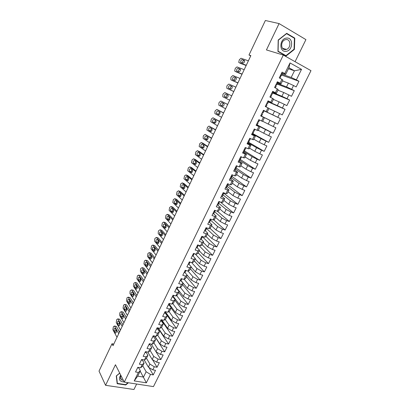 <?xml version="1.0" encoding="UTF-8"?>
<svg xmlns="http://www.w3.org/2000/svg" width="410" height="410" viewBox="0 0 410 410"><rect width="100%" height="100%" fill="white"/><g stroke="black" fill="none" stroke-linecap="round" stroke-linejoin="round"><path stroke-width="0.61" d="M295.067 61.69L305.916 39.616L279.077 23.58L265.367 20.5L248.998 55.007L250.71 55.934M153.463 386.604L310.98 70.658L283.325 55.068L124.271 382.125L153.463 386.604M124.271 382.125L115.451 364.726L105.575 385.313L133.952 389.5L136.643 384.026M140.174 371.091L146.355 382.822L150.506 374.443L153.258 374.899L155.534 370.322L152.776 369.851L154.298 366.781L157.05 367.257L159.336 362.655L156.584 362.163L158.116 359.073L160.863 359.575L163.165 354.937L160.418 354.424L161.955 351.314L164.702 351.841L167.013 347.178L164.266 346.64L165.814 343.513L168.561 344.062L170.888 339.372L168.146 338.809L169.704 335.667L172.446 336.236L174.788 331.521L172.046 330.931L173.609 327.769L176.351 328.364L178.704 323.618L175.967 323.008L177.545 319.826L180.282 320.446L182.65 315.669L179.913 315.034L181.502 311.831L184.233 312.476L186.617 307.674L183.885 307.013L185.484 303.789L188.21 304.461L190.609 299.628L187.882 298.941L189.487 295.697L192.213 296.394L194.627 291.531L191.9 290.823L193.515 287.559L196.241 288.281L198.671 283.387L195.944 282.649L197.569 279.369L200.29 280.117L202.735 275.192L200.013 274.428L201.648 271.128L204.37 271.902L206.824 266.951L204.108 266.162L205.753 262.836L208.47 263.635L210.94 258.654L208.229 257.839L209.884 254.492L212.595 255.322L215.086 250.305L212.375 249.464L214.04 246.097L216.746 246.953L219.253 241.905L216.547 241.039L218.222 237.651L220.923 238.533L223.445 233.454L220.744 232.557L222.43 229.149L225.131 230.061L227.663 224.952L224.967 224.024L226.663 220.595L229.359 221.533L231.911 216.393L229.221 215.44L230.927 211.99L233.618 212.954L236.186 207.783L233.495 206.799L235.212 203.329L237.902 204.323L240.485 199.116L237.8 198.107L239.527 194.612L242.213 195.631L244.811 190.394L242.131 189.353L243.873 185.838L246.548 186.893L249.167 181.62L246.492 180.549L248.245 177.012L250.915 178.094L253.549 172.784L250.879 171.687L252.642 168.126L255.312 169.238L257.962 163.897L255.292 162.765L257.07 159.183L259.73 160.325L262.4 154.954L259.74 153.791L261.524 150.183L264.183 151.357L266.864 145.95L264.209 144.756L266.008 141.127L268.663 142.332L271.364 136.889L268.714 135.664L270.518 132.01L273.168 133.245L275.889 127.766L273.244 126.511L275.064 122.836L277.708 124.102L280.44 118.587L277.801 117.301L279.635 113.596L282.275 114.897L285.027 109.347L282.393 108.03L284.238 104.304L286.867 105.636L289.639 100.05L287.01 98.692L288.871 94.946L291.495 96.309L294.288 90.687L291.664 89.298L293.534 85.526L296.153 86.925L298.962 81.267L281.588 75.045M146.355 382.822L134.213 380.926L138.37 372.439L140.328 370.773L138.529 367.544M229.359 221.533L217.361 211.237L214.573 210.253L212.006 215.506L214.789 216.47L213.082 219.95L210.299 218.991L207.752 224.208L210.535 225.146L208.844 228.606L206.056 227.678L203.524 232.859L206.312 233.772L204.631 237.205L201.838 236.309L199.321 241.459L202.115 242.341L200.444 245.754L197.646 244.883L195.145 250.003L197.943 250.853L196.282 254.246L193.484 253.406L190.993 258.49L193.797 259.315L192.147 262.687L189.343 261.872L186.873 266.925L189.676 267.725L188.036 271.071L185.233 270.287L182.773 275.31L185.581 276.079L183.952 279.405L181.143 278.646L178.704 283.638L181.512 284.381L179.893 287.692L177.084 286.959L174.655 291.92L177.468 292.637L175.859 295.923L173.046 295.215L170.637 300.146L173.45 300.837L171.851 304.107L169.033 303.426L166.639 308.325L169.458 308.991L167.869 312.236L165.046 311.579L162.667 316.453L165.486 317.089L163.908 320.318L161.084 319.687L158.716 324.53L161.545 325.145L159.972 328.348L157.148 327.744L154.796 332.556L157.624 333.145L156.061 336.333L153.232 335.754L150.895 340.536L153.724 341.099L152.172 344.267L149.342 343.713L147.021 348.464L149.85 349.007L148.307 352.154L145.473 351.626L143.167 356.346L146.001 356.864L144.469 359.995L141.629 359.488L139.338 364.183L142.173 364.674L140.65 367.785L137.811 367.304L135.531 371.972L138.37 372.439M220.447 207.404L218.745 210.873L217.351 211.237L219.068 207.737L220.447 207.404L217.705 205.108M288.43 68.777L294.457 70.802L301.529 69.367L290.013 62.935L284.801 73.575L282.095 72.104L279.261 77.9L281.972 79.345L280.091 83.179L277.38 81.749L274.572 87.499L277.283 88.914L275.417 92.721L272.701 91.322L269.908 97.042L272.63 98.42L270.774 102.203L268.053 100.839L265.275 106.513L268.002 107.861L266.162 111.617L263.43 110.29L260.673 115.927L263.404 117.239L261.575 120.976L258.843 119.674L256.106 125.281L258.843 126.557L257.024 130.267L254.287 129.001L251.566 134.567L254.308 135.812L252.498 139.497L249.757 138.267L247.056 143.797L249.803 145.007L248.009 148.671L245.257 147.472L242.571 152.966L245.323 154.145L243.54 157.783L240.788 156.615L238.123 162.073L240.875 163.221L239.107 166.834L236.35 165.701L233.7 171.124L236.457 172.241L234.699 175.834L231.937 174.727L229.303 180.113L232.07 181.199L230.323 184.766L227.555 183.695L224.936 189.046L227.709 190.102L225.971 193.648L223.199 192.603L220.6 197.922L223.373 198.947L221.646 202.473L218.873 201.459L216.29 206.742L219.068 207.737M301.529 69.367L296.343 79.842L298.962 81.267M113.775 344.092L111.997 343.759L113.016 345.697L250.858 55.627L248.998 55.007M282.475 80.924L288.384 83.122L286.523 86.894L277.488 83.425M293.534 85.526L288.384 83.122M291.664 89.298L286.523 86.894M290.013 62.935L288.932 67.752L285.647 74.451L281.639 73.036M284.801 73.575L285.647 74.451M277.924 90.195L283.746 92.532L281.901 96.278L272.998 92.599M288.871 94.946L283.746 92.532M287.01 98.692L281.901 96.278M281.972 79.345L282.844 80.165L280.983 83.968L277.032 82.456M280.091 83.179L280.983 83.968M273.409 99.41L279.138 101.88L277.303 105.601L267.786 101.383M284.238 104.304L279.138 101.88M282.393 108.03L277.303 105.601M277.283 88.914L278.195 89.646L276.345 93.418L272.46 91.819M275.417 92.721L276.345 93.418M268.919 108.563L274.562 111.161L272.742 114.861L263.363 110.423M279.635 113.596L274.562 111.161M277.801 117.301L272.742 114.861M272.63 98.42L273.578 99.061L271.738 102.813L267.914 101.121M270.774 102.203L271.738 102.813M260.729 115.825L270.016 120.386L268.207 124.061L262.682 121.278M275.064 122.836L270.016 120.386M273.244 126.511L268.207 124.061M268.002 107.861L268.991 108.414L267.166 112.14L263.399 110.357M266.162 111.617L267.166 112.14M256.352 124.773L265.501 129.555L263.702 133.204L258.264 130.293M270.518 132.01L265.501 129.555M268.714 135.664L263.702 133.204M263.404 117.239L260.704 115.871M264.435 117.706L262.62 121.406L261.575 120.976M252.719 134.065L261.011 138.657L259.222 142.285L253.872 139.251M266.008 141.127L261.011 138.657M264.209 144.756L259.222 142.285M258.843 126.557L256.235 125.019M259.904 126.941L258.105 130.616L257.024 130.267M248.388 142.921L256.552 147.708L254.779 151.31L249.505 148.148M261.524 150.183L256.552 147.708M259.74 153.791L254.779 151.31M254.308 135.812L255.409 136.115L251.791 134.106M255.409 136.115L253.616 139.764L252.498 139.497M244.083 151.72L252.124 156.697L250.356 160.274L245.17 156.994M257.07 159.183L252.124 156.697M255.292 162.765L250.356 160.274M249.803 145.007L250.94 145.227L247.379 143.131M250.94 145.227L249.157 148.856L248.009 148.671M239.809 160.464L247.722 165.63L245.969 169.186L240.86 165.778M252.642 168.126L247.722 165.63M250.879 171.687L245.969 169.186M245.323 154.145L246.497 154.283L242.997 152.1M246.497 154.283L244.729 157.886L243.54 157.783M235.56 169.156L243.345 174.501L241.603 178.037L236.575 174.511M248.245 177.012L243.345 174.501M246.492 180.549L241.603 178.037M240.875 163.221L242.084 163.277L238.64 161.012M242.084 163.277L240.332 166.86L239.107 166.834M231.332 177.791L238.999 183.321L237.272 186.832L232.321 183.193M243.873 185.838L238.999 183.321M242.131 189.353L237.272 186.832M236.457 172.241L237.703 172.215L234.31 169.868M237.703 172.215L235.96 175.772L234.699 175.834M227.135 186.371L234.684 192.085L232.962 195.575L228.093 191.818M239.527 194.612L234.684 192.085M237.8 198.107L232.962 195.575M232.07 181.199L233.346 181.097L230.138 178.765M233.346 181.097L231.614 184.633L230.323 184.766M222.963 194.904L230.389 200.792L228.683 204.262L223.886 200.387M235.212 203.329L230.389 200.792M233.495 206.799L228.683 204.262M227.709 190.102L229.021 189.922L226.012 187.626M229.021 189.922L227.299 193.438L225.971 193.648M218.817 203.38L226.125 209.443L224.429 212.892L219.709 208.905M230.927 211.99L226.125 209.443M229.221 215.44L224.429 212.892M223.373 198.947L224.721 198.691L221.861 196.4M224.721 198.691L223.009 202.181L221.646 202.473M214.696 211.801L221.887 218.043L220.201 221.467L215.558 217.372M226.663 220.595L221.887 218.043M224.967 224.024L220.201 221.467M210.596 220.175L217.679 226.586L215.998 229.989L211.432 225.782M222.43 229.149L217.679 226.586M220.744 232.557L215.998 229.989M214.789 216.47L216.203 216.06L213.559 213.743M216.203 216.06L214.512 219.509L213.082 219.95M206.522 228.493L213.492 235.079L211.826 238.461L207.332 234.146M218.222 237.651L213.492 235.079M216.547 241.039L211.826 238.461M210.535 225.146L211.98 224.665L209.423 222.317M211.98 224.665L210.304 228.093L208.844 228.606M202.478 236.765L209.336 243.519L207.675 246.881L203.257 242.453M214.04 246.097L209.336 243.519M212.375 249.464L207.675 246.881M206.312 233.772L207.788 233.213L205.297 230.83M207.788 233.213L206.117 236.621L204.631 237.205M198.66 245.195L205.2 251.904L203.555 255.245L199.209 250.715M209.884 254.492L205.2 251.904M208.229 257.839L203.555 255.245M202.115 242.341L203.621 241.71L201.192 239.286M203.621 241.71L201.961 245.093L200.444 245.754M195.16 253.908L201.095 260.237L199.455 263.558L195.18 258.925M205.753 262.836L201.095 260.237M204.108 266.162L199.455 263.558M197.943 250.853L199.48 250.156L197.107 247.686M199.48 250.156L197.835 253.518L196.282 254.246M191.608 262.528L197.01 268.524L195.385 271.82L191.178 267.084M201.648 271.128L197.01 268.524M200.013 274.428L195.385 271.82M193.797 259.315L195.365 258.546L193.043 256.03M195.365 258.546L193.73 261.887L192.147 262.687M188.021 271.066L192.951 276.755L191.337 280.035L187.201 275.197M197.569 279.369L192.951 276.755M195.944 282.649L191.337 280.035M189.676 267.725L191.275 266.884L189 264.322M191.275 266.884L189.651 270.205L188.036 271.071M184.187 279.271L188.923 284.94L187.314 288.199L181.056 280.594M193.515 287.559L188.923 284.94M191.9 290.823L187.314 288.199M185.581 276.079L187.211 275.171L184.977 272.558M187.211 275.171L185.597 278.472L183.952 279.405M180.359 287.41L184.915 293.068L183.316 296.307L177.161 288.553M189.487 295.697L184.915 293.068M187.882 298.941L183.316 296.307M181.512 284.381L183.173 283.407L180.979 280.742M183.173 283.407L181.563 286.687L179.893 287.692M176.541 295.497L180.928 301.155L179.344 304.374L173.292 296.461M185.484 303.789L180.928 301.155M183.885 307.013L179.344 304.374M177.468 292.637L179.16 291.597L177.002 288.876M179.16 291.597L177.561 294.857L175.859 295.923M172.733 303.528L176.971 309.186L175.393 312.389L169.448 304.328M181.502 311.831L176.971 309.186M179.913 315.034L175.393 312.389M173.45 300.837L175.172 299.731L173.051 296.958L172.092 297.168M175.172 299.731L173.579 302.969L171.851 304.107M168.94 311.503L173.035 317.171L171.467 320.353L165.619 312.148M177.545 319.826L173.035 317.171M175.967 323.008L171.467 320.353M169.458 308.991L171.206 307.818L169.125 304.989M171.206 307.818L169.627 311.036L167.869 312.236M165.163 319.431L169.125 325.109L167.567 328.272L161.822 319.918M173.609 327.769L169.125 325.109M172.046 330.931L167.567 328.272M165.486 317.089L167.265 315.854L165.22 312.973M167.265 315.854L165.691 319.057L163.908 320.318M161.402 327.308L165.235 333.002L163.687 336.144L158.265 327.985M169.704 335.667L165.235 333.002M168.146 338.809L163.687 336.144M161.545 325.145L163.344 323.844L161.335 320.907M163.344 323.844L161.786 327.026L159.972 328.348M157.655 335.134L161.371 340.843L159.828 343.964L154.76 336.067M165.814 343.513L161.371 340.843M164.266 346.64L159.828 343.964M157.624 333.145L159.449 331.782L157.476 328.799M159.449 331.782L157.901 334.944L156.061 336.333M153.924 342.909L157.527 348.638L155.995 351.744L151.244 344.087M161.955 351.314L157.527 348.638M160.418 354.424L155.995 351.744L160.863 359.575M153.724 341.099L155.58 339.675L153.642 336.641M155.58 339.675L154.037 342.821L152.172 344.267M150.209 350.632L153.709 356.387L152.187 359.473L147.728 352.046M158.116 359.073L153.709 356.387M156.584 362.163L152.187 359.473M149.85 349.007L151.736 347.521L149.829 344.436M151.736 347.521L150.203 350.647L148.307 352.154M146.472 358.248L149.911 364.09L148.399 367.16L144.212 359.949M154.298 366.781L149.911 364.09M152.776 369.851L148.399 367.16M146.001 356.864L147.907 355.321L146.042 352.185M147.907 355.321L146.385 358.427L144.469 359.995M142.762 365.817L146.139 371.747L143.51 377.082L137.698 376.144L140.328 370.773M150.506 374.443L146.139 371.747M142.173 364.674L144.11 363.07L142.275 359.888M144.11 363.07L142.593 366.156L140.65 367.785M105.575 385.313L99.02 371.106L111.997 343.759M279.077 23.58L266.438 49.928L283.325 55.068M282.003 74.189L291.177 77.449L294.457 70.802L288.932 67.752M134.213 380.926L137.698 376.144M296.343 79.842L291.177 77.449M119.694 373.1L116.276 375.934L117.173 383.698L125.716 384.985L128.392 382.761M277.934 51.44L286.057 56.026L294.406 49.4L294.79 38.104L286.703 33.323L278.195 40.036L277.934 51.44M153.258 374.899L148.953 367.498M157.05 367.257L152.479 359.652M164.702 351.841L154.555 336.026M168.561 344.062L157.886 327.969M172.446 336.236L161.581 320.41M176.351 328.364L165.302 312.804M180.282 320.446L171.124 307.987M184.233 312.476L174.921 300.243M188.21 304.461L178.739 292.453M192.213 296.394L182.583 284.617M196.241 288.281L186.447 276.735M200.29 280.117L190.337 268.806M204.37 271.902L194.248 260.832M208.47 263.635L198.179 252.806M212.595 255.322L202.14 244.739M216.746 246.953L206.122 236.616M220.923 238.533L209.894 228.232M225.131 230.061L213.646 219.775M233.618 212.954L220.231 201.951M237.902 204.323L223.783 193.228M242.213 195.631L227.873 184.869M246.548 186.893L231.383 176.028M250.915 178.094L236.114 167.992M255.312 169.238L240.286 159.49M259.73 160.325L244.473 150.921M264.183 151.357L248.691 142.306M268.663 142.332L252.929 133.634M273.168 133.245L257.198 124.912M280.44 118.587L263.333 110.49M277.708 124.102L260.75 115.774M285.027 109.347L268.412 101.977M289.639 100.05L272.778 93.055M294.288 90.687L277.165 84.076M125.532 384.626L125.716 384.985M293.616 37.807L294.79 38.104M293.985 49.282L294.406 49.4M137.411 368.118L138.58 367.437M117.009 337.286L112.868 329.696L113.385 326.662L114.477 326.017L118.736 333.658M119.5 332.049L116.404 326.509L114.554 326.129M114.062 330.68C113.877 329.122 114.221 328.328 115.082 328.297L116.348 330.568C116.537 332.136 116.194 332.935 115.323 332.966L114.062 330.68L115.917 331.054L115.876 329.707M116.394 331.921L115.917 331.054M115.728 326.37L116.404 326.509M141.173 360.421L142.403 359.626M120.463 330.019L116.245 322.547L116.758 319.513L117.87 318.862L122.195 326.37M122.938 324.807L119.787 319.354L117.936 318.959M117.455 323.5C117.27 321.942 117.614 321.143 118.49 321.117L119.771 323.341C119.961 324.915 119.617 325.714 118.736 325.745L117.455 323.5L119.31 323.89L119.279 322.48M119.802 324.761L119.31 323.89M119.125 319.211L119.787 319.354M144.961 352.682L145.965 352.333L146.242 351.77M123.938 322.716L119.638 315.362L119.807 313.05L120.15 312.328L121.283 311.667L125.68 319.047M126.403 317.524L123.19 312.159L121.345 311.749M120.868 316.284C120.678 314.716 121.027 313.922 121.913 313.896L123.215 316.074C123.41 317.653 123.056 318.457 122.165 318.478L120.868 316.284L122.723 316.689L122.708 315.218M123.231 317.555L122.723 316.689M122.544 312.015L123.19 312.159M120.694 375.068C118.264 379.388 119.428 381.679 124.179 381.946M121.022 375.714C120.068 377.492 120.273 378.881 121.632 379.875L123.374 380.352M127.976 382.694L125.634 384.641L117.362 383.391L116.491 375.873L119.74 373.182M117.07 382.796L117.362 383.391M286.462 38.084C279.256 38.622 278.943 52.572 286.088 51.322C293.16 50.784 293.637 36.977 286.462 38.084M285.934 39.58L285.053 39.79C280.184 41.328 280.788 50.471 285.652 49.59L286.436 49.405C291.305 48.001 290.88 38.76 285.934 39.58M294.052 49.231L285.965 55.647L278.098 51.204L278.349 40.154L286.585 33.656L294.421 38.284L294.052 49.231M284.714 55.263L285.965 55.647M148.763 344.892L149.768 344.564L150.111 343.862M127.428 315.367L123.051 308.13L123.559 305.101L124.717 304.43L129.181 311.677M129.883 310.201L126.613 304.927L124.763 304.502M124.302 309.027C124.107 307.454 124.461 306.659 125.363 306.639L126.675 308.771C126.874 310.355 126.521 311.159 125.609 311.175L124.302 309.027L126.152 309.447L126.152 307.92M126.68 310.303L126.152 309.447M125.983 304.784L126.613 304.927M152.597 337.056L153.586 336.753L154.001 335.913M130.939 307.977L126.485 300.863L126.987 297.839L128.166 297.158L132.702 304.266M133.378 302.841L130.052 297.655L128.207 297.214M127.751 301.729C127.551 300.151 127.91 299.356 128.827 299.341L130.154 301.427C130.359 303.016 130.001 303.815 129.078 303.83L127.751 301.729L129.601 302.16L129.616 300.581M130.139 303.016L129.601 302.16M129.437 297.506L130.052 297.655M156.446 329.174L157.43 328.892L157.911 327.908M134.47 300.545L129.934 293.555L130.088 291.264L130.436 290.536L131.636 289.844L136.243 296.814M136.899 295.436L133.511 290.341L131.666 289.885M131.22 294.39C131.021 292.807 131.379 292.012 132.307 291.997L133.655 294.037C133.86 295.636 133.496 296.435 132.563 296.445L131.22 294.39L133.071 294.841L133.101 293.201M133.624 295.687L133.071 294.841M132.963 290.172L133.511 290.341M160.32 321.245L161.299 320.984L161.847 319.856M138.021 293.073L133.404 286.211L133.901 283.187L135.126 282.49L139.805 289.316M140.435 287.989L136.986 282.987L135.146 282.521M134.711 287.015C134.506 285.427 134.869 284.627 135.812 284.617L137.171 286.611C137.386 288.209 137.017 289.014 136.064 289.019L134.711 287.015L136.556 287.477L136.607 285.785M137.124 288.312L136.556 287.477M136.443 282.823L136.986 282.987M164.22 313.271L165.189 313.03L165.809 311.759M141.593 285.555L136.894 278.82L137.386 275.802L138.636 275.095L143.387 281.783M143.997 280.502L140.486 275.592L138.647 275.11M138.216 279.594C138.011 278 138.38 277.201 139.333 277.196L140.712 279.138C140.927 280.747 140.553 281.552 139.59 281.552L138.216 279.594L140.066 280.071L140.138 278.329M164.999 311.672L165.655 311.723M140.645 280.891L140.066 280.071M139.943 275.438L140.486 275.592M168.146 305.245L169.104 305.025L169.796 303.61M145.186 277.995L140.404 271.389L140.538 269.119L140.891 268.376L142.162 267.658L146.99 274.203M147.574 272.973L144.002 268.155L142.162 267.658L143.464 268.012M141.747 272.132C141.532 270.533 141.911 269.734 142.875 269.734L144.269 271.63C144.489 273.239 144.11 274.044 143.136 274.044L141.747 272.132L143.592 272.624L143.684 270.831M169.115 303.733L169.771 303.6M144.182 273.434L143.592 272.624M148.794 270.395L143.93 263.917L144.412 260.909L145.704 260.165L150.608 266.582M151.172 265.398L147.538 260.683L145.704 260.165M147.738 265.931L147.139 265.137L145.289 264.624C145.078 263.03 145.458 262.231 146.431 262.221L147.856 264.081C148.071 265.695 147.687 266.5 146.703 266.495L145.294 264.629L147.139 265.137L147.251 263.292M172.882 295.554L173.809 295.41M176.064 289.045L177.007 288.871L177.843 287.154M152.428 262.754L147.467 256.388L147.959 253.395L149.26 252.632L154.252 258.915M154.79 257.782L151.095 253.16L149.26 252.632M148.861 257.085L148.85 257.07C148.64 255.481 149.03 254.682 150.009 254.661L151.459 256.496C151.669 258.1 151.28 258.905 150.291 258.915L148.861 257.085L150.706 257.608L150.839 255.712M176.859 287.42L177.761 287.328M151.316 258.382L150.706 257.608M180.057 280.87L180.994 280.722L181.902 278.851M156.082 255.066L151.023 248.819L151.521 245.846L152.838 245.057L157.917 251.202M158.429 250.126L154.672 245.6L152.838 245.057M152.448 249.495L152.433 249.47C152.228 247.891 152.617 247.092 153.601 247.061L155.088 248.87C155.293 250.464 154.898 251.268 153.904 251.289L152.448 249.495L154.293 250.033L154.452 248.091M180.856 279.236L181.753 279.164M154.908 250.792L154.293 250.033M184.08 272.645L185.002 272.517L185.986 270.497M159.756 247.332L154.601 241.208L154.744 239.015L155.108 238.251L156.435 237.436L161.601 243.448M162.088 242.423L158.27 238L156.435 237.436M156.056 241.869L156.031 241.828C155.836 240.26 156.23 239.455 157.22 239.414L158.737 241.198C158.936 242.781 158.537 243.591 157.537 243.617L156.056 241.869L157.896 242.423L158.086 240.429M184.884 271L185.766 270.954M158.526 243.156L157.896 242.423M188.123 264.368L189.041 264.265L190.096 262.087M163.452 239.553L158.198 233.556L158.347 231.378L158.711 230.615L160.054 229.774L165.307 235.647M165.773 234.674L161.888 230.353L160.054 229.774M159.685 234.192L159.649 234.146C159.459 232.583 159.859 231.778 160.853 231.727L162.406 233.48C162.596 235.058 162.191 235.868 161.191 235.904L159.685 234.192L161.525 234.761L161.74 232.721M188.933 262.713L189.809 262.692M162.155 235.478L161.525 234.761M192.193 256.04L193.1 255.963L194.232 253.631M167.167 231.732L161.817 225.859L162.334 222.932L163.692 222.071L169.038 227.806M169.474 226.884L165.522 222.661L163.692 222.071M163.334 226.479L163.293 226.417C163.108 224.864 163.513 224.06 164.507 223.998L166.096 225.72C166.281 227.289 165.871 228.098 164.866 228.15L163.334 226.479L165.174 227.063L165.414 224.977M193.007 254.374L193.874 254.379M193.848 253.513L193.423 253.529M165.809 227.755L165.174 227.063M196.287 247.666L197.184 247.609L198.394 245.113M170.909 223.865L165.455 218.12L165.978 215.209L167.352 214.322L172.784 219.919M173.199 219.048L169.181 214.932L167.352 214.322M167.008 218.714L166.952 218.648C166.778 217.105 167.188 216.296 168.187 216.224L169.807 217.915C169.986 219.473 169.571 220.288 168.561 220.349L167.008 218.714L168.843 219.319L169.115 217.182M197.107 245.99L197.963 246.015M198.348 245.098L197.523 245.134M169.484 219.985L168.843 219.319M200.408 239.23L201.3 239.204L202.535 236.637M174.665 215.952L169.115 210.335L169.643 207.445L171.031 206.527L176.556 211.98M176.941 211.165L172.861 207.152L171.031 206.527M170.698 210.909L170.637 210.832C170.463 209.295 170.883 208.485 171.882 208.403L173.543 210.063C173.712 211.616 173.292 212.431 172.282 212.503L170.698 210.909L172.528 211.529L172.835 209.346M201.233 237.544L202.084 237.6M202.596 236.549L201.653 236.688M173.174 212.17L172.528 211.529M204.554 230.748L205.436 230.743L206.666 228.17M178.447 207.998L172.794 202.509L173.333 199.629L174.737 198.691L180.349 204.001M180.707 203.242L176.561 199.332L174.737 198.691M174.409 203.058L174.337 202.97C174.173 201.443 174.593 200.633 175.603 200.536L177.294 202.166C177.458 203.714 177.033 204.528 176.018 204.61L174.409 203.058L176.238 203.693L176.582 201.469M205.384 229.052L206.225 229.134M206.814 227.929L205.805 228.185M176.884 204.313L176.238 203.693M208.726 222.21L209.597 222.235L210.801 219.652M182.255 199.993L176.495 194.637L177.038 191.772L178.458 190.809L184.162 195.97M209.659 220.606L210.391 220.611M184.5 195.268L180.282 191.465L178.458 190.809M178.145 195.165L178.063 195.068C177.904 193.546 178.335 192.736 179.344 192.628L181.071 194.227C181.225 195.765 180.795 196.58 179.78 196.672L178.145 195.165L179.97 195.816L180.349 193.546M211.058 219.253L210.894 219.586L209.987 219.632M180.615 196.405L179.97 195.816M212.928 213.62L213.784 213.671L214.942 211.073M186.078 191.941L180.215 186.719L180.769 183.875L182.199 182.88L188 187.898M188.308 187.247L184.023 183.557L182.199 182.88M181.897 187.221L181.809 187.114C181.661 185.602 182.091 184.792 183.106 184.674L184.869 186.237C185.018 187.765 184.582 188.585 183.562 188.687L181.897 187.221L183.726 187.893L184.141 185.576M213.943 212.042L214.584 212.037M215.327 210.52L215.091 211.001L214.194 211.027M184.367 188.457L183.726 187.893M217.151 204.974L218.002 205.051L219.083 202.427M189.927 183.839L183.962 178.755L184.515 175.926L185.966 174.906L191.859 179.775M192.141 179.185L187.785 175.598L185.966 174.906M185.674 179.237L185.576 179.119C185.433 177.617 185.868 176.802 186.888 176.674L188.687 178.201C188.831 179.724 188.39 180.543 187.365 180.661L185.674 179.237L187.498 179.923L187.959 177.561M218.171 203.391L218.807 203.406M219.627 201.73L219.314 202.366L218.427 202.366M188.134 180.456L187.498 179.923M221.405 196.277L222.246 196.375L223.347 194.089L223.204 193.699M193.797 175.695L187.729 170.75L188.287 167.936L189.753 166.885L195.744 171.6M195.995 171.072L191.572 167.598L189.753 166.885M189.471 171.206L189.364 171.078C189.23 169.581 189.671 168.766 190.691 168.623L192.531 170.119C192.664 171.631 192.218 172.456 191.188 172.584L189.471 171.206L191.296 171.908L191.798 169.499M222.256 194.535L223.05 194.724M223.952 192.89L223.563 193.679L222.686 193.648M191.926 172.41L191.296 171.908M225.684 187.524L226.515 187.647L227.586 185.422L227.263 184.879M197.692 167.5L191.511 162.693L192.08 159.895L193.561 158.819L199.649 163.385M199.875 162.908L195.375 159.546L193.561 158.819M193.294 163.124L193.177 162.99C193.048 161.504 193.494 160.684 194.519 160.53L196.395 161.991C196.523 163.498 196.072 164.318 195.037 164.461L193.294 163.124L195.114 163.846L195.667 161.391M226.54 185.771L227.324 185.986M228.303 183.987L227.842 184.93L226.976 184.879M195.734 164.318L195.114 163.846M229.989 178.714L230.809 178.868L231.855 176.695L231.291 176.054M201.612 159.254L195.324 154.596L195.898 151.808L197.394 150.706L203.575 155.118M203.775 154.703L199.209 151.454L197.394 150.706M197.138 155L197.01 154.852C196.887 153.376 197.343 152.551 198.373 152.387L200.285 153.817C200.403 155.313 199.947 156.133 198.911 156.287L197.138 155L198.958 155.738L199.557 153.237M230.85 176.951L231.629 177.192M232.685 175.024L232.147 176.131L231.353 176.034M199.557 156.174L198.958 155.738M234.32 169.848L235.13 170.027L235.955 168.341L236.15 167.905L235.576 167.275M205.548 150.962L199.152 146.447L199.737 143.679L201.248 142.547L207.532 146.8M207.701 146.442L203.058 143.31L201.248 142.547M201.002 146.826L200.869 146.672C200.751 145.201 201.213 144.376 202.243 144.197L204.195 145.586C204.308 147.077 203.842 147.902 202.801 148.071L201.002 146.826L202.817 147.579L203.478 145.037M235.191 168.069L235.955 168.341M237.098 166.009L236.478 167.275L235.632 167.167M203.406 147.984L202.817 147.579M238.687 160.92L239.481 161.13L240.311 159.434L240.475 159.07L239.876 158.48M209.515 142.624L203.181 138.452L203.206 136.32L203.596 135.5L205.123 134.342L211.504 138.431M211.647 138.139L205.123 134.342M204.892 138.6L204.749 138.442C204.636 136.976 205.102 136.151 206.138 135.961L208.126 137.314C208.234 138.795 207.762 139.625 206.722 139.8L204.892 138.6L206.707 139.379L207.424 136.791M239.558 159.136L240.311 159.434M241.536 156.933L240.839 158.362L240.04 158.214M207.27 139.748L206.707 139.379M243.074 151.941L243.863 152.177L244.698 150.47L244.826 150.173L244.201 149.635M213.502 134.229L206.886 130.011L207.475 127.269L209.023 126.085L215.506 130.016M215.614 129.785L209.023 126.085M208.803 130.334L208.649 130.165C208.546 128.704 209.018 127.874 210.058 127.674L212.083 128.991C212.18 130.462 211.709 131.292 210.658 131.487L208.803 130.334L210.612 131.123L211.401 128.494M243.95 150.142L244.698 150.47M246.005 147.795L245.226 149.389L244.427 149.22M211.15 131.456L210.612 131.123M247.491 142.9L248.27 143.167L249.203 141.224L248.552 140.727M217.515 125.788L210.781 121.724L211.381 118.997L212.944 117.778L219.529 121.55M249.71 138.36L250.5 138.6M219.611 121.38L212.944 117.778M212.734 122.011L212.575 121.837C212.477 120.386 212.954 119.556 213.999 119.341L216.065 120.617C216.157 122.083 215.675 122.918 214.625 123.118L212.734 122.011L214.543 122.826L215.414 120.156M248.378 141.091L249.111 141.445M250.484 138.636L249.639 140.358L248.844 140.169M215.045 123.118L214.543 122.826M251.94 133.803L252.703 134.096L253.549 132.368L252.934 131.764M221.549 117.296L214.912 113.611L214.917 111.505L215.311 110.669L216.89 109.429L223.578 113.032M254.174 129.232L254.933 129.539L254.605 129.15M223.629 112.924L216.89 109.429M216.69 113.642L216.521 113.457C216.434 112.017 216.916 111.182 217.961 110.956L220.067 112.191C220.149 113.652 219.668 114.487 218.607 114.703L216.69 113.642L218.499 114.477L219.458 111.766M252.826 131.984L253.549 132.368M254.933 129.539L254.087 131.272L253.288 131.056M218.95 114.723L218.499 114.477M256.414 124.645L257.167 124.968L258.018 123.225L257.342 122.744M225.608 108.752L218.868 105.232L218.863 103.135L219.263 102.3L220.857 101.024L227.647 104.463M258.664 120.048L259.412 120.381L258.715 119.94M227.668 104.417L220.857 101.024M220.672 105.226L220.493 105.037C220.411 103.602 220.898 102.761 221.953 102.52L224.096 103.715C224.173 105.17 223.681 106.011 222.62 106.236L220.672 105.226L222.297 105.882C222.148 104.693 222.568 103.843 223.552 103.34M257.311 122.815L258.018 123.225M259.412 120.381L258.556 122.129L257.787 121.873M222.861 106.277L222.476 106.077M260.919 115.43L261.662 115.779L262.518 114.031L261.944 113.749M229.692 100.158L222.85 96.806L222.84 94.72L223.235 93.875L224.849 92.573L231.747 95.843M263.184 110.797L263.917 111.166L263.061 112.919L262.297 112.642M224.675 96.76L224.49 96.56C224.413 95.13 224.905 94.29 225.961 94.039L228.144 95.192C228.216 96.637 227.719 97.477 226.653 97.724L224.675 96.76L226.289 97.426C226.212 96.001 226.704 95.161 227.765 94.915L228.037 95.043M262.436 112.632L263.061 112.919M261.821 113.585L262.518 114.031M265.454 106.154L266.182 106.533L265.393 106.272M233.802 91.512L226.853 88.324L226.832 86.254L227.232 85.403L228.862 84.07L235.868 87.166M226.853 88.324L233.777 91.563M267.73 101.49L268.458 101.89L267.592 103.653L266.833 103.346M228.703 88.237L228.508 88.032C228.442 86.612 228.939 85.772 230 85.5L232.224 86.612C232.285 88.053 231.783 88.898 230.712 89.154L228.703 88.237M266.782 103.433L267.592 103.653M266.362 104.299L267.048 104.77L266.182 106.533M230.343 88.985L230.307 88.924C230.235 87.504 230.733 86.664 231.799 86.397L232.203 86.577M270.016 96.816L270.738 97.226L270.41 97.293M237.938 82.81L230.881 79.796L230.856 77.736L231.255 76.88L232.906 75.517L240.014 78.443M232.624 80.678L237.882 82.928M272.312 92.122L273.024 92.552L272.153 94.331L271.405 93.992M232.757 79.668L232.552 79.458C232.49 78.043 232.993 77.198 234.059 76.916L236.324 77.982C236.38 79.412 235.868 80.263 234.797 80.534L232.757 79.668M271.282 94.228L272.153 94.331M270.928 94.946L271.604 95.453L270.738 97.226M234.335 80.339C234.3 78.925 234.807 78.09 235.858 77.833L234.059 76.916M274.613 87.417L275.305 87.883M242.095 74.056L234.93 71.217L234.669 70.95L235.304 68.306L236.965 66.912L244.186 69.664M236.647 72.104L242.008 74.241M276.919 82.692L277.621 83.153L276.745 84.942L276.002 84.578M236.836 71.048L236.616 70.833C236.565 69.423 237.072 68.573 238.143 68.28L240.45 69.3C240.496 70.725 239.983 71.581 238.902 71.863L236.836 71.048M275.807 84.967L276.745 84.942M275.53 85.536L276.191 86.069L275.32 87.858M238.374 71.653C238.415 70.248 238.938 69.433 239.937 69.213L238.143 68.28M246.282 65.251L239.009 62.586L238.733 62.315L239.373 59.681L241.054 58.256L248.383 60.829M240.69 63.478L246.164 65.503M281.557 73.2L282.249 73.687L281.368 75.491L280.63 75.097M240.936 62.376L240.711 62.151C240.665 60.752 241.177 59.896 242.254 59.588L244.601 60.567C244.642 61.982 244.119 62.843 243.038 63.14L240.936 62.376M280.363 75.645L281.204 75.794L281.368 75.491M280.158 76.06L280.809 76.629L279.999 78.289M242.443 62.925C242.551 61.536 243.084 60.741 244.042 60.542L244.657 60.762M115.256 332.869L115.82 332.981M118.674 325.658L119.223 325.771M122.108 318.406L122.646 318.519M125.562 311.113L126.09 311.231M129.037 303.779L129.55 303.897M132.532 296.404L133.03 296.527M136.043 288.994L136.53 289.111M140.025 281.665L139.59 281.552L140.046 281.655M173.794 295.436L173.046 296.973M146.703 266.495L147.139 266.618M150.291 258.915L150.716 259.033M153.904 251.289L154.309 251.407M157.537 243.617L157.927 243.735M161.191 235.904L161.56 236.016M164.866 228.15L165.215 228.257M168.561 220.349L168.894 220.457M172.282 212.503L172.589 212.605M176.018 204.61L176.31 204.708M179.78 196.672L180.046 196.769M225.961 94.039L227.765 94.915M230 85.5L231.799 86.397M232.675 80.703L230.881 79.796M236.724 72.139L234.93 71.217M240.793 63.529L239.009 62.586M242.254 59.588L244.042 60.542M116.322 326.396L114.477 326.017M115.323 332.966L115.717 333.043M119.72 319.257L117.87 318.862M118.736 325.745L119.131 325.827M123.128 312.077L121.283 311.667M122.165 318.478L122.564 318.565M120.427 377.477L121.632 379.875M282.541 48.288L286.436 49.405M126.562 304.856L124.717 304.43M125.609 311.175L126.019 311.267M130.011 297.598L128.166 297.158M129.078 303.83L129.493 303.928M133.481 290.295L131.636 289.844M132.563 296.445L132.983 296.548M136.966 282.956L135.126 282.49M136.064 289.019L136.494 289.127M140.476 275.576L138.636 275.095M148.85 257.07L150.696 257.593M152.433 249.47L154.273 250.008M156.031 241.828L157.87 242.382M159.649 234.146L161.489 234.715M163.293 226.417L165.127 227.007M166.952 218.648L168.787 219.247M170.637 210.832L172.466 211.452M174.337 202.97L176.167 203.606M178.063 195.068L179.893 195.719M181.809 187.114L183.634 187.785M185.576 179.119L187.401 179.805M189.364 171.078L191.188 171.78M193.177 162.99L194.996 163.713M197.01 154.852L198.829 155.595M200.869 146.672L202.683 147.426M204.749 138.442L206.563 139.215M208.649 130.165L210.458 130.954M212.575 121.837L214.384 122.646M216.521 113.457L218.33 114.293M220.493 105.037L222.297 105.882M224.49 96.56L226.289 97.426M228.508 88.032L230.307 88.924M232.552 79.458L234.074 80.227M236.616 70.833L237.687 71.386M240.711 62.151L241.562 62.602"/></g></svg>

